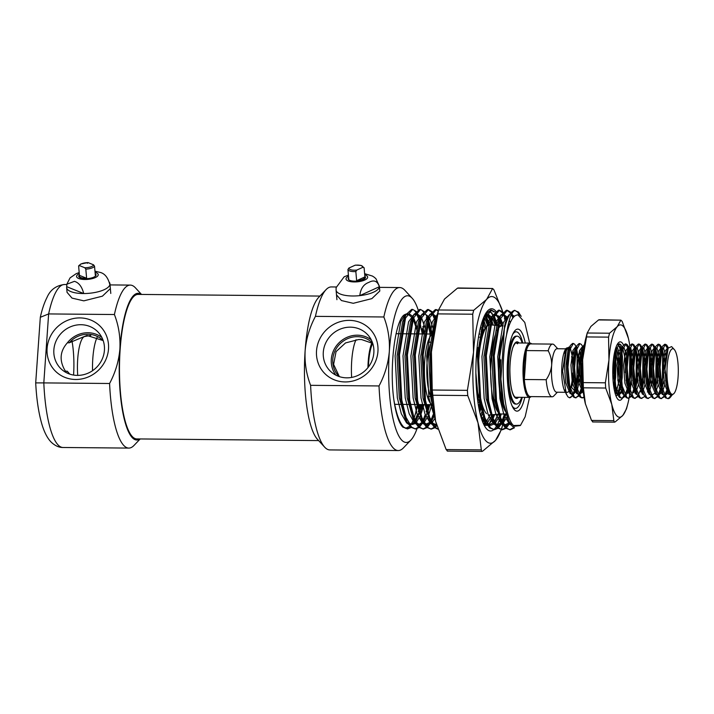 <?xml version="1.0" encoding="UTF-8"?>
<svg xmlns="http://www.w3.org/2000/svg" width="714" height="714" viewBox="0 0 714 714"><rect width="100%" height="100%" fill="white"/><g stroke="black" fill="none" stroke-linecap="round" stroke-linejoin="round"><path stroke-width="1.07" d="M345.076 381.936A31.711 29.836 135 0 1 316.516 350.877A31.711 29.836 135 0 1 349.378 320.372A31.711 29.836 135 0 1 377.938 351.44A31.711 29.836 135 0 1 345.076 381.936M350.342 327.164A26.097 24.553 -45 0 0 325.227 344.077A26.097 24.553 -45 0 0 331.671 372.378A26.097 24.553 -45 0 0 346.799 377.84A26.097 24.553 -45 0 0 370.968 362.971A26.097 24.553 -45 0 0 368.478 335.634A26.097 24.553 -45 0 0 350.342 327.164M339.355 376.617L333.599 364.39L336.062 351.609L345.54 342.925L358.606 339.525L361.57 339.552L372.735 343.416M339.212 376.573A23.633 22.241 135 0 1 338.954 376.323A23.633 22.241 135 0 1 334.946 351.056A23.633 22.241 135 0 1 357.286 336.678A23.633 22.241 135 0 1 372.405 342.925A23.633 22.241 135 0 1 372.654 343.184M524.781 397.359A41.019 10.201 -89.5 0 1 514.607 409.952A41.019 10.201 -89.5 0 1 514.41 409.747A41.019 10.201 -89.5 0 1 507.19 370.031A41.019 10.201 -89.5 0 1 515.133 330.457A41.019 10.201 -89.5 0 1 520.176 330.305A41.019 10.201 -89.5 0 1 525.272 343.032M513.196 408.078A38.306 9.523 90.5 0 0 514.41 408.408L515.463 408.417A38.306 9.523 90.5 0 0 522.273 397.341M371.28 339.891A25.168 23.687 -45 0 0 357.384 335.187A25.168 23.687 -45 0 0 334.295 349.11A25.168 23.687 -45 0 0 335.928 375.189M431.104 399.438A30.97 7.702 90.5 0 0 432.148 400.17M379.794 291.017L371.851 298.63L353.26 303.307L341.444 300.558L336.49 294.811M529.627 343.068L524.772 322.407L517.891 314.776L515.794 315.401C512.116 317.266 509.028 323.781 506.529 334.946C499.8 365.488 503.906 417.565 513.518 425.508L520.524 425.303L525.147 416.806L529.547 397.403M520.265 425.571L512.482 426.472L508.823 421.198L503.611 403.651L500.916 379.107L504.37 328.815L507.181 318.944L508.671 315.552L514.285 310.331L518.489 312.08L521.14 316.382M411.862 297.916A73.346 18.234 90.5 0 0 389.326 351.538C389.942 339.561 388.113 328.038 383.846 316.98A81.494 20.26 -89.5 0 1 399.724 287.555A81.494 20.26 -89.5 0 1 404.517 289.929A81.494 20.26 -89.5 0 1 404.9 290.33L412.201 298.273A73.346 18.234 90.5 0 0 411.862 297.916M410.916 440.047L403.464 447.856A81.494 20.26 -89.5 0 1 398.242 450.543A81.494 20.26 -89.5 0 1 393.45 448.169A81.494 20.26 -89.5 0 1 379.018 385.953C384.792 375.1 388.229 363.631 389.326 351.538A73.346 18.234 90.5 0 0 401.902 440.324A73.346 18.234 90.5 0 0 410.916 440.047A73.346 18.234 90.5 0 0 416.994 428.73M420.823 414.468A73.346 18.234 90.5 0 0 422.536 404.579M420.403 318.033A73.346 18.234 90.5 0 0 419.823 315.668M418.109 309.796A73.346 18.234 90.5 0 0 412.201 298.273M417.503 333.367A81.494 20.26 -89.5 0 1 417.565 333.902M416.726 406.043A81.494 20.26 -89.5 0 1 415.486 414.084M398.242 450.543L329.832 449.918A81.494 20.26 -89.5 0 1 325.04 447.544A81.494 20.26 -89.5 0 1 324.656 447.142L317.355 439.199A73.346 18.234 -89.5 0 1 305.128 350.77A73.346 18.234 -89.5 0 1 318.649 297.426L326.093 289.616A81.494 20.26 -89.5 0 1 331.314 286.93L336.196 286.974M324.656 447.142A81.494 20.26 -89.5 0 1 310.608 385.328C306.351 374.288 304.521 362.774 305.128 350.77C306.208 338.739 309.644 327.271 315.436 316.356A81.494 20.26 -89.5 0 1 326.093 289.616M514.848 310.385L517.498 312.072L519.596 315.222M504.37 328.815C507.333 317.123 510.849 310.974 514.928 310.358C513.473 310.688 510.983 314.517 510.019 317.9C508.404 323.058 507.583 326.414 506.529 334.946M514.535 427.731L510.233 429.828L506.422 428.079L500.764 418.181L496.516 400.947L494.204 355.724L500.273 318.881L507.377 310.269L510.813 312.268M510.233 429.828L505.441 428.07L501.594 422.474L495.525 400.938L493.222 355.715L499.291 318.872L500.782 315.481L506.387 310.26L507.377 310.269M506.886 310.304L510.323 312.875M505.815 428.4L502.344 429.757L498.533 428.007L492.874 418.109L488.617 400.875L486.314 355.652L492.383 318.81L499.479 310.197L502.924 312.188M502.344 429.757L497.542 427.998L493.695 422.402L487.635 400.866L485.324 355.643L491.393 318.801L492.892 315.409L498.497 310.188L499.479 310.197M498.988 310.233L502.424 312.803M497.917 428.329L494.445 429.685L490.634 427.936L484.976 418.038L480.727 400.804L478.416 355.572L484.494 318.739L491.589 310.126L495.034 312.116M494.445 429.685L489.652 427.927L485.806 422.331L479.737 400.795L477.434 355.563L483.503 318.73L484.993 315.338L490.598 310.117L491.589 310.126M491.098 310.162L493.82 311.857M430.783 366.585L431.06 355.144L434.041 329.484M431.8 396.582L430.069 355.135L436.745 316.811M437.736 428.927L435.379 427.436L429.721 417.529L425.473 400.304L423.161 355.072L429.239 318.23L436.334 309.617L438.423 310.349M437.816 429.15L434.398 427.427L430.551 421.831L424.482 400.295L422.179 355.063L428.248 318.221L429.739 314.829L435.344 309.608L436.334 309.617M435.843 309.653L438.244 311.018M434.772 427.757L431.301 429.105L427.49 427.365L421.831 417.458L417.574 400.233L415.271 355.001L421.34 318.158L428.445 309.546L431.881 311.545M431.301 429.105L426.499 427.356L422.661 421.76L416.592 400.224L414.281 354.992L420.359 318.149L421.849 314.758L427.454 309.537L428.445 309.546M427.945 309.581L431.381 312.152M426.874 427.686L423.402 429.034L419.6 427.293L413.942 417.387L409.684 400.161L407.382 354.929L413.451 318.087L420.546 309.474L423.991 311.474M423.402 429.034L418.609 427.284L414.763 421.688L408.694 400.152L406.391 354.92L412.46 318.078L413.95 314.687L419.564 309.465L420.546 309.474M418.984 427.615L415.512 428.962L411.701 427.222L406.043 417.315L401.795 400.09L399.483 354.858L405.552 318.016L412.656 309.403L416.092 311.402M415.512 428.962L410.72 427.213L406.873 421.617L400.804 400.081L398.501 354.849L404.57 318.007L406.061 314.615L411.666 309.394L412.656 309.403M513.839 427.427L509.742 429.792M511.849 313.678L513.589 317.096M509.85 423.107L506.306 427.972M511.394 314.562L512.929 317.9M509.332 422.188L505.824 427.481M505.325 427.963L501.844 429.721M503.415 312.812L506.797 319.997M508.154 324.772L508.457 326.039M505.574 414.031L502.415 422.152M501.915 423.116L498.417 427.9M502.915 313.517L505.262 318.417M506.056 320.738L506.288 321.505M504.593 414.022L501.933 421.09M501.433 422.144L497.926 427.409M497.426 427.891L493.954 429.649M495.516 312.741L499.077 319.444M488.831 314.606L489.215 315.365M487.805 314.517L489.795 319.158M436.772 425.678L435.272 427.329M432.175 423.072L436.495 424.687L434.781 426.829M434.282 427.32L430.81 429.078M432.372 312.161L435.754 319.345M433.666 416.012L431.372 421.501M430.872 422.474L427.374 427.258M431.872 312.866L435.245 320.863M433.13 414.682L430.89 420.439M430.39 421.492L426.883 426.758M426.392 427.249L422.911 429.007M426.071 314.785L427.864 319.274M428.338 320.791L431.131 334.027M428.9 404.642L427.525 410.282M427.017 412.076L426.677 413.192M425.767 415.941L423.482 421.43M422.983 422.402L419.484 427.186M422.777 311.206L423.491 312.08M426.329 317.694L427.356 320.782M427.829 322.469L430.14 334.018M427.918 404.624L427.052 408.328M426.535 410.273L426.151 411.63M425.232 414.611L423 420.368M422.492 421.421L418.993 426.686M418.493 427.177L415.021 428.935M416.583 312.018L420.144 318.721M419.145 316.927L419.966 319.203M422.331 328.601L423.241 333.956M421.01 404.561L419.627 410.211M419.118 412.005L415.593 421.358M415.084 422.331L414.066 424.071M411.086 427.543L407.623 428.891L403.812 427.151C399.572 422.965 396.27 413.915 393.896 400.018C389.068 366.425 395.404 317.4 405.284 314.392L406.444 313.892M414.879 311.134L415.602 312.009M416.083 312.723L419.457 320.711M419.939 322.398L422.251 333.947M420.019 404.552L419.154 408.256M418.645 410.202L418.261 411.559M417.342 414.539L415.102 420.296M414.602 421.349L412.808 424.464M410.604 427.106L407.123 428.864M407.623 428.891L402.821 427.142A59.762 14.86 -89.5 0 1 393.896 400.018M383.846 316.98L315.436 316.356M426.249 404.615L432.675 404.668A35.316 8.782 -89.5 0 1 430.792 403.642A35.316 8.782 -89.5 0 1 424.437 367.799A35.316 8.782 -89.5 0 1 432.148 334.464M310.608 385.328L379.018 385.953M431.943 398.082A29.881 7.426 -89.5 0 1 426.829 372.387A29.881 7.426 -89.5 0 1 431.024 342.907M522.773 343.006A38.306 9.523 90.5 0 0 518.409 332.929A38.306 9.523 90.5 0 0 516.16 331.814L515.106 331.805A38.306 9.523 90.5 0 0 513.893 332.099M407.507 313.776L412.531 317.9M413.129 318.962L417.047 330.421M417.592 332.876L417.797 333.902M417.119 407.614L414.182 418.047M413.656 419.413L411.139 424.402L414.825 421.813M409.765 426.213L405.552 428.382M515.794 315.401L517.784 314.776M511.251 425.151L509.189 423.821L503.914 414.647L499.934 398.689L497.729 356.804L503.281 322.683L509.082 314.785M511.162 315.044L513.482 317.212M509.582 422.634L504.155 425.303M502.915 424.884L501.299 423.75L496.025 414.575L492.044 398.617L489.831 356.732L495.382 322.603L501.192 314.713M502.219 314.651L504.869 316.24L506.967 319.515M508.493 323.281L509.171 325.468M506.146 414.236L502.272 421.831M501.656 422.608L496.266 425.232M495.016 424.812L493.401 423.679L488.126 414.504L484.154 398.546L481.941 356.652L487.492 322.532L493.294 314.642M494.329 314.579L496.971 316.168L499.059 319.408M499.639 320.666L501.424 325.914M498.22 414.236L494.374 421.76M493.767 422.536L488.367 425.16M487.126 424.741L485.511 423.607L480.424 414.95M487.109 314.669L489.081 316.097L491.018 319.042M491.741 320.595L493.32 325.102M490.045 414.905L486.484 421.688M485.868 422.456L483.726 424.375M483.851 320.524L485.957 326.941M482.584 413.701L481.084 417.315M479.335 332.706L479.612 334.268M435.112 419.038L428.9 398.046L426.686 356.152L432.238 322.032L437.37 314.383M436.299 423.982L433.112 424.651M431.872 424.241L430.256 423.107L424.982 413.933L421.001 397.975L418.797 356.081L424.339 321.96L430.149 314.071M431.176 313.999L433.826 315.597L435.933 318.863M433.889 416.53L431.229 421.189M430.613 421.956L425.223 424.58M423.982 424.17L422.358 423.036L417.083 413.861L413.111 397.903L410.898 356.009L416.449 321.889L422.26 313.999M426.901 316.784L428.034 318.792M428.596 320.024L432.247 333.84M429.899 404.651L427.882 411.648M427.329 413.201L423.331 421.117M422.724 421.885L419.011 424.464M416.083 424.098L414.468 422.965L409.193 413.79L405.213 397.832L403.008 355.938L408.56 321.818L414.361 313.928M415.387 313.857L418.038 315.454L420.127 318.685M422.858 326.575L424.357 333.768M422.01 404.57L419.984 411.576M419.439 413.129L415.441 421.046M408.194 424.027L406.578 422.884L401.295 413.718L397.323 397.76L395.11 355.867L400.661 321.746L405.284 314.392M508.189 419.832L501.915 398.715L499.702 356.822L505.253 322.701L507.663 317.748M511.295 314.758L514.571 316.159M510.34 423.893L506.824 425.383L503.218 423.723M500.621 420.332L494.017 398.635L491.812 356.75L497.355 322.621L499.764 317.676M501.817 315.383L503.879 314.651L507.779 317.471M509.278 320.247L510.26 322.701M507.029 416.905L502.995 423.313M502.344 423.911L498.925 425.312L495.329 423.652M492.731 420.251L486.127 398.564L483.913 356.67L489.465 322.549L491.875 317.605M493.927 315.311L495.989 314.579L499.88 317.4M500.478 318.364L502.817 323.969M500.264 414.075L499.791 415.298M499.238 416.619L495.105 423.241M494.445 423.839L491.036 425.241L487.43 423.581M484.833 420.18L478.228 398.492L475.872 373.011M483.03 319.158L483.976 317.534M486.038 315.24L488.099 314.508L491.937 317.257M492.58 318.292L495.346 325.307M492.089 414.736L491.901 415.218M491.339 416.539L487.207 423.17M486.555 423.768L484.074 425.071M484.69 318.221L487.537 325.513M483.449 416.467L481.834 419.68M480.344 328.119L480.576 329.127M481.084 331.537L481.798 335.58M479.87 402.384L478.71 407.141M433.318 409.265L430.872 398.064L428.659 356.17L434.21 322.05L436.62 317.105M429.578 419.68L422.974 397.993L420.769 356.099L426.32 321.978L428.721 317.034M430.783 314.74L432.845 313.999L436.736 316.829M434.853 418.565L431.952 422.661M431.301 423.268L427.882 424.669L424.286 423M421.688 419.609L415.084 397.921L412.87 356.027L418.422 321.907L420.832 316.954M422.884 314.669L424.946 313.928L428.846 316.757M429.435 317.721L433.211 328.699M431.881 404.668L428.748 414.647M428.195 415.967L424.062 422.59M423.411 423.197L419.993 424.598L416.387 422.929M414.763 421.688L412.817 417.717L407.185 397.85L404.981 355.956L410.532 321.836L412.942 316.882M414.995 314.597L417.056 313.857L420.948 316.686M421.546 317.65L425.321 328.627M425.83 331.037L426.365 333.982M423.982 404.588L420.858 414.575M420.305 415.896L416.173 422.518M415.512 423.125L412.103 424.527L408.497 422.858M406.873 421.617L404.927 417.645L399.296 397.778L397.082 355.884L402.634 321.764L405.043 316.811M407.096 314.526L409.158 313.785L413.058 316.614M413.647 317.578L417.422 328.556M417.931 330.966L418.466 333.911M75.639 379.482A31.711 29.836 135 0 1 47.088 348.423A31.711 29.836 135 0 1 79.95 317.917A31.711 29.836 135 0 1 108.51 348.985A31.711 29.836 135 0 1 75.639 379.482M80.905 324.709A26.097 24.553 -45 0 0 55.799 341.622A26.097 24.553 -45 0 0 62.243 369.923A26.097 24.553 -45 0 0 77.362 375.385A26.097 24.553 -45 0 0 101.54 360.516A26.097 24.553 -45 0 0 99.041 333.179A26.097 24.553 -45 0 0 80.905 324.709M67.277 371.209A23.633 22.241 135 0 0 69.526 373.868A23.633 22.241 135 0 0 69.776 374.118L67.277 371.209L65.411 371.191C59.119 360.838 59.78 351.368 67.402 342.782L69.258 342.8L86.894 335.446L103.03 340.533M65.411 371.191A25.168 23.687 -45 0 0 66.491 372.735M101.843 337.436A25.168 23.687 -45 0 0 87.956 332.733A25.168 23.687 -45 0 0 67.402 342.782M40.314 317.293C42.046 309.421 44.277 302.816 46.99 297.47C50.301 289.813 56.138 285.484 64.519 284.502A81.494 20.26 90.5 0 0 48.632 313.928L40.314 317.293L35.7 382.9C36.476 398.019 38.324 411.014 41.242 421.894C43.759 431.265 47.115 438.048 51.292 442.243C55.094 445.795 59.003 447.544 63.028 447.491L128.815 448.089A81.494 20.26 90.5 0 0 134.036 445.402L140.185 438.958M67.062 292.356L72.016 298.104L83.833 300.853L102.405 296.176L110.358 288.563M141.229 294.436A73.346 18.234 90.5 0 0 119.898 349.084A73.346 18.234 90.5 0 0 132.465 437.869A73.346 18.234 90.5 0 0 139.917 438.949M141.506 294.436L135.473 287.876A81.494 20.26 90.5 0 0 135.089 287.474A81.494 20.26 90.5 0 0 130.296 285.1A81.494 20.26 90.5 0 0 114.41 314.526C118.667 325.513 120.487 337.035 119.898 349.084C118.819 361.123 115.382 372.592 109.59 383.498A81.494 20.26 90.5 0 0 124.022 445.714A81.494 20.26 90.5 0 0 128.815 448.089M109.59 383.498L43.813 382.9A81.494 20.26 90.5 0 0 58.245 445.117A81.494 20.26 90.5 0 0 63.028 447.491M73.569 375.055A40.752 10.13 90.5 0 0 71.918 340.632M36.057 382.9L43.813 382.9L48.632 313.928L114.41 314.526M69.258 342.8A23.633 22.241 135 0 1 102.968 340.471A23.633 22.241 135 0 1 103.227 340.73M557.759 348.762L554.296 344.996A26.347 6.551 90.5 0 0 554.171 344.862A26.347 6.551 90.5 0 0 552.627 344.094L530.788 343.898A26.347 6.551 90.5 0 0 526.352 350.574A26.347 6.551 90.5 0 0 524.335 379.5A26.347 6.551 90.5 0 0 528.753 395.824A26.347 6.551 90.5 0 0 530.306 396.591L552.145 396.797A26.347 6.551 90.5 0 0 553.832 395.931L557.366 392.227M531.154 396.6A27.168 6.756 -89.5 0 1 529.511 397.403A27.168 6.756 -89.5 0 1 527.914 396.609A27.168 6.756 -89.5 0 1 523.076 366.925A27.168 6.756 -89.5 0 1 530.002 343.077A27.168 6.756 -89.5 0 1 531.6 343.862A27.168 6.756 -89.5 0 1 531.635 343.907M565.702 348.834L557.054 348.753A21.732 5.4 90.5 0 0 551.654 365.273A21.732 5.4 90.5 0 0 555.385 391.584A21.732 5.4 90.5 0 0 556.661 392.218L565.309 392.298M568.933 349.565A21.732 5.4 90.5 0 0 568.853 349.485A21.732 5.4 90.5 0 0 567.576 348.851A21.732 5.4 90.5 0 0 564.274 353.225M564.774 389.969A21.732 5.4 90.5 0 0 565.907 391.683A21.732 5.4 90.5 0 0 567.184 392.316A21.732 5.4 90.5 0 0 569.781 389.701M552.627 344.094A26.347 6.551 90.5 0 0 548.191 350.77L526.352 350.574L524.335 379.5L546.174 379.705A26.347 6.551 90.5 0 0 550.592 396.029A26.347 6.551 90.5 0 0 552.145 396.797M572.485 395.895L569.433 397.76L567.871 396.779L564.676 390.995A22.821 5.676 -89.5 0 1 561.704 370.53A22.821 5.676 -89.5 0 1 565.042 350.119L565.899 348.459L569.594 347.156M565.488 349.342A22.821 5.676 -89.5 0 1 568.933 348.432M566.407 394.547L562.614 371.119L565.899 348.459M674.177 349.387A22.821 5.676 90.5 0 0 667.171 366.068A22.821 5.676 90.5 0 0 671.08 393.691A22.821 5.676 90.5 0 0 673.882 393.61A22.821 5.676 90.5 0 0 678.3 371.592A22.821 5.676 90.5 0 0 674.284 349.503A22.821 5.676 90.5 0 0 674.177 349.387M674.284 349.503L671.615 346.602L668.152 348.12L664.975 369.165L668.554 391.843L670.366 394.351L671.767 395.021L673.882 393.61M672.204 394.958L669.91 397.769A27.168 6.756 -89.5 0 1 668.17 398.662L665.591 397.868L663.502 394.904L660.709 385.533L659.29 364.97L661.673 348.218L662.458 346.326L664.636 344.3L665.457 344.309L666.805 345.094L668.25 347.932M665.046 344.371L667.751 348.976M668.17 398.662A27.168 6.756 -89.5 0 1 667.644 398.573L666.412 397.876L661.762 386.72L660.057 367.362L661.619 351.342L665.457 344.309M579.063 395.949L575.341 397.823L573.494 397.029L571.414 394.066L568.621 384.694L567.193 364.131L569.585 347.379L570.37 345.487L572.548 343.461L573.369 343.47L574.716 344.255L576.287 347.093M576.162 397.832L574.315 397.038L569.692 385.997L567.96 367.183L569.656 349.976L573.369 343.47M584.097 397.493L581.919 397.876L580.071 397.082L577.992 394.119L575.198 384.748L573.77 364.185L576.162 347.441L576.948 345.549L579.125 343.523L581.294 344.318L582.097 345.594M582.74 397.885L580.893 397.091L576.323 386.319L574.547 367.906L576.073 350.717L579.946 343.532M583.133 390.478L581.776 384.81L580.348 364.247L582.74 347.495L584.552 344.13M582.651 385.141L581.258 362.221L584.257 345.808M625.107 396.368L622.206 398.251L619.538 397.448L617.458 394.485L614.665 385.114L613.237 364.551L613.79 356.777M616.932 345.049L619.413 343.889L620.761 344.675L622.269 347.388M619.002 343.952L619.939 344.675M622.206 398.251L620.368 397.457L615.727 386.363L614.013 367.389L615.771 350.119L619.413 343.889M631.685 396.431L627.963 398.296L626.116 397.502L624.036 394.539L621.242 385.167L619.814 364.604L622.206 347.861L622.992 345.969L625.169 343.943L625.991 343.952L627.338 344.737L628.775 347.575M625.58 344.014L628.275 348.566M628.784 398.305L626.946 397.511L622.269 386.247L620.591 367.246L622.358 350.11L625.991 343.952M638.262 396.493L634.541 398.358L632.693 397.564L630.614 394.601L627.82 385.23L626.392 364.667L628.784 347.914L629.569 346.031L631.747 344.005L632.568 344.005L633.916 344.8L635.415 347.816M632.158 344.077L633.095 344.791L634.996 349.128M635.362 398.367L633.523 397.573L628.9 386.542L627.169 367.96L628.748 350.993L632.568 344.005M644.84 396.547L641.118 398.421L639.271 397.627L637.191 394.663L634.398 385.292L632.97 364.729L635.362 347.977L636.147 346.094L638.325 344.059L639.146 344.068L640.494 344.862L641.993 347.879M638.735 344.139L639.673 344.853L641.574 349.191M641.94 398.43L640.101 397.636L635.594 387.166L633.746 367.987L635.344 350.967L639.146 344.068M651.418 396.609L647.696 398.483L645.849 397.689L643.769 394.717L640.976 385.346L639.548 364.783L641.94 348.039L642.725 346.147L644.903 344.121L645.724 344.13L647.071 344.916L648.571 347.932M645.313 344.193L646.25 344.907L648.151 349.253M648.517 398.483L646.679 397.689L642.109 386.943L640.324 368.317L641.94 350.949L645.724 344.13M658.005 396.672L654.274 398.537L652.435 397.743L650.347 394.78L647.553 385.408L646.125 364.845L648.517 348.102L649.303 346.21L651.48 344.184L652.301 344.184L653.649 344.978L655.149 347.995M651.891 344.255L652.828 344.969L654.729 349.316M655.095 398.546L653.256 397.752L648.714 387.131L646.902 369.138L648.508 351.047L652.301 344.184M664.582 396.725L660.852 398.599L659.013 397.805L656.925 394.842L654.131 385.471L652.712 364.908L655.095 348.155L655.88 346.272L658.058 344.237L658.879 344.246L660.227 345.041L661.726 348.057M658.469 344.318L659.406 345.032L661.307 349.369M661.673 398.608L659.834 397.814L655.256 387.024L653.48 368.335L655.033 351.359L658.879 344.246M575.359 347.165L575.787 348.593M576.189 350.235L577.126 356.572L576.903 377.117L575.886 384.007M575.448 386.06L574.315 390.219A27.168 6.756 90.5 0 1 572.646 394.851M576.609 348.602L578.045 357.652M577.876 375.662L576.269 386.069M574.859 391.067L572.905 395.288M569.433 397.76A27.168 6.756 90.5 0 0 569.567 397.769A27.168 6.756 90.5 0 0 572.262 395.565M583.534 393.798L578.875 382.874L577.528 365.095L579.482 350.61L581.972 347.227L582.365 348.655M582.767 350.297L583.258 352.993M582.553 383.596L582.463 384.07M582.026 386.113L579.072 394.637M578.661 395.342L575.752 397.787M582.758 386.506L579.482 395.351M583.998 396.93L582.329 397.85M628.811 350.717L629.757 357.054L629.534 377.599L628.507 384.489M628.07 386.533L625.125 395.065M624.705 395.761L621.796 398.207M629.239 349.075L630.98 367.067L628.891 386.542M628.463 388.291L627.035 392.727M626.187 394.619L625.526 395.77M635.389 350.779L636.335 357.116L636.112 377.661L635.085 384.543M634.648 386.595L631.703 395.119M631.283 395.824L628.374 398.269M635.817 349.137L637.557 366.8L635.478 386.595M635.041 388.354L633.613 392.798M641.966 350.842L642.912 357.17L642.689 377.724L641.663 384.605M641.226 386.658L640.869 388.13M640.155 390.638L638.28 395.181M637.861 395.877L634.951 398.323M642.395 349.2L644.135 367.121L642.056 386.667M648.544 350.895L649.49 357.232L649.267 377.777L648.241 384.667M647.803 386.711L647.446 388.193M648.972 349.262L650.713 366.532L648.633 386.729M648.205 388.478L647.91 389.541M655.122 350.958L656.068 357.295L655.845 377.84L654.818 384.73M655.55 349.324L657.291 366.443L655.211 386.783M661.699 351.02L662.646 357.348L662.422 377.902L661.396 384.792M660.602 388.309L658.29 394.824M657.594 396.056L654.684 398.51M662.128 349.378L663.859 367.799L661.789 386.845M661.066 389.666L659.923 393.039M666.465 390.879L664.868 394.887M664.172 396.118L661.262 398.564M666.947 391.906L665.751 394.78M671.428 394.985L668.429 398.448M671.597 395.012A27.168 6.756 -89.5 0 1 670.25 397.377M670.714 396.93L667.644 398.573M570.397 348.432L572.949 359.124M573.217 378.179L571.646 387.55L574.315 390.219M546.174 379.705C549.227 375.278 551.056 370.468 551.654 365.273C551.779 360.061 550.619 355.224 548.191 350.77M570.281 388.514A21.732 5.4 90.5 0 0 572.735 372.869M572.619 364.426A21.732 5.4 90.5 0 0 571.611 356.482M668.509 391.754L666.028 383.668L664.689 365.889L666.635 351.404L667.733 349.021M667.893 393.441L665.412 394.967L664.163 394.565M663.502 394.904L659.45 383.614L658.112 365.827L660.057 351.342L661.601 348.405M662.592 347.959L663.681 348.637L665.957 355.858M665.644 380.178L665.546 380.794M664.68 385.087L662.788 390.853M662.146 392.129L658.835 394.904L657.585 394.503M656.925 394.842L652.873 383.552L651.534 365.764L653.48 351.288L655.024 348.352M656.014 347.897L657.103 348.584L659.709 358.41M660.093 365.595L660.057 368.799M659.549 376.421L658.968 380.732M658.103 385.033L656.211 390.799M654.738 393.316L652.257 394.842L651.007 394.44M649.544 392.896L646.295 383.489L644.956 365.711L646.902 351.226L648.446 348.289M649.437 347.843L650.525 348.521L653.131 358.357M653.515 365.523L653.48 368.763M652.391 380.669L649.633 390.736M642.966 392.843L639.717 383.427L638.378 365.648L640.324 351.163L641.868 348.227M642.859 347.78L643.948 348.459L646.554 358.294M646.938 365.506L646.902 368.656M644.947 384.908L643.055 390.674M636.388 392.78L633.139 383.373L631.801 365.586L633.746 351.109L635.29 348.173M636.272 347.718L637.37 348.396L639.976 358.232M640.36 365.425L640.324 368.62M639.815 376.242L639.235 380.553M638.37 384.846L636.477 390.612M635.978 391.629L635.005 393.137M629.81 392.718L626.562 383.311L625.223 365.532L627.169 351.047L628.713 348.111M629.694 347.656L630.792 348.343L633.398 358.178M633.782 365.354L633.746 368.567M633.238 376.18L632.658 380.491M629.4 391.575L625.937 394.601M623.224 392.664L619.984 383.248L618.645 365.47L620.591 350.985L622.135 348.048M623.117 347.602L624.214 348.28L626.303 354.412M627.204 365.291L627.169 368.513M626.66 376.117L626.08 380.428M622.822 391.513L619.359 394.547L618.119 394.146M616.646 392.602L613.165 381.865M616.539 347.539L617.637 348.218L619.725 354.349M620.618 365.229L620.591 368.451M620.082 376.064L616.744 390.433M616.244 391.45L615.075 393.2M614.04 365.166L614.013 368.397M613.505 376.001L613.005 379.812M583.249 391.45L580.518 382.891L579.17 365.113L581.125 350.628L582.669 347.691M583.231 391.37L579.893 394.19L578.652 393.78M577.18 392.245L573.94 382.829L572.592 365.05L574.547 350.565L576.091 347.629M579.473 350.636L580.777 357.696M581.151 364.872L581.125 368.112M580.616 375.698L577.278 390.076M576.778 391.093L573.315 394.128L572.075 393.726M570.602 392.182L567.362 382.775L566.015 364.988L567.969 350.503L569.513 347.575M572.896 350.574L574.199 357.634M574.574 364.792L574.547 368.005M574.038 375.644L571.646 387.55M671.115 394.869L668.715 394.324L664.386 383.659L663.047 365.871L664.993 351.386L667.483 348.004L668.108 348.209M667.081 392.164L664.591 394.788M663.52 394.931L662.137 394.262L657.808 383.596L656.469 365.818L658.415 351.333L660.905 347.941L661.664 348.245M662.262 348.932L664.725 359.276L665.029 365.987M664.975 369.361L664.788 373.029M663.904 380.776L662.11 388.327M661.342 390.388L658.013 394.726M656.942 394.869L655.559 394.199L651.23 383.534L649.883 365.755L651.837 351.27L654.327 347.879L655.086 348.191M655.684 348.869L658.147 359.222L657.844 376.983L655.532 388.264M648.723 391.468L650.347 394.78L648.981 394.146L644.653 383.472L643.305 365.693L645.26 351.208L647.75 347.825L648.508 348.129M649.106 348.807L651.57 359.16L651.266 376.921L648.955 388.202M648.473 389.549L648.187 390.263M643.787 394.753L642.404 394.083L638.075 383.418L636.727 365.63L638.682 351.154L641.172 347.763L641.931 348.066M642.529 348.753L644.992 359.097L644.688 376.867L642.377 388.139M641.895 389.487L641.609 390.21M641.02 391.459L640.77 391.924L641.02 391.459M637.209 394.69L635.826 394.021L631.497 383.356L630.15 365.577L632.104 351.092L634.594 347.7L635.353 348.004M635.951 348.691L638.584 361.409M638.477 372.788L635.799 388.086M635.317 389.433L634.193 391.861M630.632 394.637L629.248 393.967L624.92 383.293L623.572 365.514L625.526 351.029L628.017 347.647L628.641 347.852M629.373 348.628L632.006 361.346M631.015 380.473L629.221 388.023M628.739 389.371L627.865 391.343M624.054 394.574L622.67 393.905L618.342 383.239L616.994 365.452L618.949 350.967L621.439 347.584L622.064 347.789M622.795 348.566L625.259 358.919L625.321 372.672M622.162 389.308L621.287 391.281L618.27 394.458M617.476 394.512L614.852 392.352M616.218 348.512L618.672 358.856L617.86 380.357M615.584 389.255L614.62 391.397M583.615 347.236L581.972 347.227L582.722 347.531M582.695 388.952L581.821 390.924L578.804 394.101M578.01 394.155L576.626 393.485L572.289 382.82L570.95 365.032L572.905 350.547L575.386 347.165L576.144 347.468M576.751 348.146L577.153 348.86M578.617 353.974L579.206 358.499L578.902 376.269L576.6 387.541M576.118 388.889L575.243 390.861L572.226 394.039M569.781 390.745L571.414 394.066L570.049 393.423L565.711 382.758L564.372 364.979L566.327 350.494L568.808 347.102L569.567 347.406M570.174 348.093L572.11 354.34M319.943 296.069L138.105 294.409A72.257 17.966 90.5 0 0 119.693 357.857A72.257 17.966 90.5 0 0 132.545 436.816A72.257 17.966 90.5 0 0 136.785 438.923L318.623 440.583M516.16 331.814A38.306 9.523 90.5 0 0 512.706 334.348M512.054 405.811A38.306 9.523 90.5 0 0 513.205 407.301A38.306 9.523 90.5 0 0 515.463 408.417M522.175 343.006A33.96 8.443 90.5 0 0 519.167 337.16A33.96 8.443 90.5 0 0 517.168 336.169L516.115 336.16A33.96 8.443 90.5 0 0 507.467 365.97A33.96 8.443 90.5 0 0 513.509 403.08A33.96 8.443 90.5 0 0 515.499 404.07L516.552 404.079A33.96 8.443 90.5 0 0 521.675 397.332M517.168 336.169A33.96 8.443 90.5 0 0 508.52 365.987A33.96 8.443 90.5 0 0 514.553 403.089A33.96 8.443 90.5 0 0 516.552 404.079M501.978 325.977L501.978 325.977A44.009 10.942 90.5 0 0 497.114 330.439M495.364 334.625A44.009 10.942 90.5 0 0 490.714 377.001A44.009 10.942 90.5 0 0 497.801 411.791M499.184 413.227A44.009 10.942 90.5 0 0 501.174 413.986L506.083 414.031L501.174 413.986M517.391 343.737A27.168 6.756 90.5 0 0 515.954 342.952M94.971 271.186L100.612 272.525C105.056 273.855 108.144 277.924 109.867 284.725A21.732 7.631 175 0 1 83.708 293.543C81.994 286.751 78.906 282.682 74.443 281.343L66.821 284.226L66.714 286.689A21.732 7.631 175 0 0 66.643 287.599A21.732 7.631 175 0 0 70.856 291.589A21.732 7.631 175 0 0 83.708 293.543L66.714 286.689M79.406 275.015A8.693 3.052 -5 0 0 78.745 276.327A8.693 3.052 -5 0 0 80.432 277.924A8.693 3.052 -5 0 0 90.241 278.255A8.693 3.052 -5 0 0 96.069 274.819A8.693 3.052 -5 0 0 95.185 273.632M109.447 282.432A21.732 7.631 175 0 1 109.947 283.815A21.732 7.631 175 0 1 109.867 284.725M84.805 267.75L85.814 269.133L86.617 278.255A8.149 2.865 175 0 1 79.272 276.05A8.149 2.865 175 0 1 79.432 275.354L78.638 266.233L79.468 265.599L84.805 267.75A7.06 2.481 -5 0 0 90.669 266.884A7.06 2.481 -5 0 0 93.525 264.805L94.534 266.197L95.337 275.318A8.149 2.865 -5 0 0 95.506 274.622A8.149 2.865 -5 0 0 95.221 273.98M87.358 263.296L88.197 262.654L93.525 264.805M78.638 266.233L79.468 265.599A7.06 2.481 -5 0 1 88.197 262.654M79.432 275.354L86.617 278.255M364.622 273.667L372.467 276.077L374.448 277.389L375.975 278.781L379.375 286.269A21.732 7.631 175 0 1 379.375 286.725C377.483 281.013 373.966 279.567 368.826 282.396C363.604 284.27 360.597 288.679 359.802 295.623A21.732 7.631 175 0 1 336.08 290.054L336.919 299.684M348.637 277.666A8.693 3.052 -5 0 0 348.182 278.781A8.693 3.052 -5 0 0 353.778 281.129A8.693 3.052 -5 0 0 363.167 279.638A8.693 3.052 -5 0 0 365.497 277.264A8.693 3.052 -5 0 0 364.854 276.247M379.375 286.725A21.732 7.631 175 0 1 373.547 292.178A21.732 7.631 175 0 1 359.802 295.623L379.375 286.725M336.08 290.054L336.107 287.662L344.112 276.853L345.094 276.372M362.962 267.259L364.113 267.795L364.908 276.916A8.149 2.865 175 0 1 364.934 277.077A8.149 2.865 175 0 1 356.634 280.673L355.84 271.552L356.813 270.062L362.962 267.259A7.06 2.481 -5 0 0 360.74 265.465A7.06 2.481 -5 0 0 355.045 265.251L355.447 265.135M355.447 265.144L361.097 265.429L364.113 267.795M348.7 278.335A8.149 2.865 -5 0 0 348.7 278.505A8.149 2.865 -5 0 0 348.727 278.665L347.932 269.544L348.905 268.045L355.045 265.251M356.634 280.673L364.908 276.916M351.636 377.42A32.603 8.104 -89.5 0 1 356.045 339.739M367.933 367.639A29.729 7.39 -89.5 0 1 371.949 342.836M368.451 366.978A27.712 6.89 -89.5 0 1 372.753 343.461M97.363 336.919A32.603 8.104 90.5 0 0 92.543 370.691M90.758 335.455L84.761 336.49A29.729 7.39 90.5 0 0 77.719 375.385M480.54 340.275A32.603 8.104 90.5 0 0 479.433 342.72M477.969 347.611A32.603 8.104 90.5 0 0 476.292 357.678M476.068 381.82A32.603 8.104 90.5 0 0 479.255 397.653M481.682 451.257L482.619 451.203L495.543 440.342A73.346 18.234 -89.5 0 1 486.1 441.091A73.346 18.234 -89.5 0 1 477.987 422.759L481.316 449.9L481.682 451.257L482.619 451.203M447.446 450.882L446.152 449.579L435.647 421.403L432.229 390.022L431.426 351.922L438.521 309.974L444.51 299.05L457.433 288.188L458.37 288.135M493.722 429.676A61.118 15.19 -89.5 0 1 486.93 429.221A61.118 15.19 -89.5 0 1 486.636 428.927A61.118 15.19 -89.5 0 1 475.881 369.745A61.118 15.19 -89.5 0 1 487.716 310.777A61.118 15.19 -89.5 0 1 495.221 310.545A61.118 15.19 -89.5 0 1 495.882 311.277M498.658 315.883A61.118 15.19 -89.5 0 1 499.595 318.105M500.077 319.417A61.118 15.19 -89.5 0 1 502.022 325.968M501.219 413.995A61.118 15.19 -89.5 0 1 500.353 417.003M499.889 418.458A61.118 15.19 -89.5 0 1 496.694 425.865M496.257 426.597A61.118 15.19 -89.5 0 1 493.776 429.623M494.57 316.873L497.408 324.843M494.713 414.522L493.187 418.252M492.481 419.653L488.224 424.937M487.501 425.33L484.271 425.446M478.612 336.651L478.683 337.178M483.253 322.407L484.94 328.324M481.986 411.55L480.567 415.477M482.325 325.789L483.53 330.93M481.102 407.89L479.763 412.281M486.341 314.669L490.357 320.407M491.143 322.478L491.937 324.968M488.697 414.941L488.492 415.468M485.395 421.474L483.449 423.777M485.734 315.838L489.331 322.915M484.583 419.573L482.807 422.295M486.564 312.17L487.501 311.661M488.769 311.393L492.276 313.285M502.799 312.054L493.909 289.804L492.606 288.501L486.609 299.434L473.694 310.295L472.722 314.205L473.525 352.305L467.402 390.344L467.732 395.556L477.987 422.759A73.346 18.234 -89.5 0 1 473.525 352.305A73.346 18.234 90.5 0 1 486.609 299.434A73.346 18.234 -89.5 0 1 502.772 312.018M501.103 429.739A73.346 18.234 -89.5 0 1 495.543 440.342L501.531 429.417L502.772 424.651M504.753 416.512A73.346 18.234 -89.5 0 1 503.459 422.01A73.346 18.234 -89.5 0 1 503.075 423.456M502.745 424.616A73.346 18.234 -89.5 0 1 501.157 429.587M504.405 317.998A73.346 18.234 -89.5 0 1 504.727 319.381M435.888 422.376A73.346 18.234 -89.5 0 1 435.647 421.394A73.346 18.234 -89.5 0 1 431.426 351.922A73.346 18.234 90.5 0 1 436.593 317.382L438.521 309.974L473.694 310.295M458.004 287.974L492.606 288.501L457.433 288.188M490.848 312.045L492.874 315.427L490.866 319.345M493.347 316.498L496.114 325.379M493.142 414.656L492.419 416.815M491.919 418.181L489.045 424.321M485.458 316.418L488.189 325.156M484.021 418.109L482.539 421.617M480.674 326.78L480.879 327.744M481.343 330.189L482.075 334.705M480.192 403.374L478.996 408.667M494.124 316.016L497.123 325.486M494.159 414.566L492.901 418.19M492.401 419.457L491.794 420.876M486.778 317.239L489.099 324.861M484.511 419.386L484.021 420.528M481.861 327.753L482.771 332.769M480.656 405.811L479.433 410.791M614.219 421.992L615.147 421.938L622.813 415.423A46.178 11.478 -89.5 0 1 616.869 415.896A46.178 11.478 -89.5 0 1 611.764 404.356L613.853 420.635L614.219 421.992L615.147 421.938M592.816 421.733L591.522 420.439L585.301 403.499A46.178 11.478 -89.5 0 1 582.642 359.749L587.203 333.01L590.88 326.459L598.546 319.943L599.474 319.89M622.429 398.242A29.203 7.256 -89.5 0 1 618.021 399.412A29.203 7.256 -89.5 0 1 617.887 399.269A29.203 7.256 -89.5 0 1 612.746 370.994A29.203 7.256 -89.5 0 1 618.395 342.818A29.203 7.256 -89.5 0 1 621.983 342.711A29.203 7.256 -89.5 0 1 623.536 345.067M625.33 350.467A29.203 7.256 -89.5 0 1 626.205 354.974M627.187 365.764A29.203 7.256 -89.5 0 1 627.249 372.155M626.928 378.991A29.203 7.256 -89.5 0 1 626.517 383.079M624.09 394.637A29.203 7.256 -89.5 0 1 622.635 397.903M620.305 346.379L621.35 349.173M621.983 351.779L621.823 383.784M621.376 385.881L618.154 394.226M617.637 394.842L615.941 395.815M616.289 348.289L618.137 354.064M618.904 360.597L617.905 380.669M615.646 389.469L614.674 391.629M615.655 350.574L617.253 360.597M614.95 386.577L614.138 389.085M617.396 344.175L617.887 344.086M628.4 338.391L622.18 321.443L620.877 320.149L617.191 326.7L609.524 333.215L608.56 337.133L608.953 359.99L605.365 382.811L605.695 388.032L611.764 404.356A46.178 11.478 -89.5 0 1 608.953 359.99A46.178 11.478 90.5 0 1 617.191 326.7A46.178 11.478 -89.5 0 1 628.249 337.767A46.178 11.478 -89.5 0 1 628.4 338.391A46.178 11.478 -89.5 0 1 629.802 345.612M585.301 403.49L585.301 403.499A46.178 11.478 -89.5 0 0 585.453 404.115L583.365 387.827L582.642 359.749A46.178 11.478 90.5 0 1 585.899 337.999L587.203 333.01L609.524 333.215M622.813 415.423L626.499 408.872L627.802 403.883A46.178 11.478 -89.5 0 1 622.813 415.423M631.122 381.187A46.178 11.478 -89.5 0 1 631.06 382.133A46.178 11.478 -89.5 0 1 630.141 391.352M629.918 393.012A46.178 11.478 -89.5 0 1 629.096 398.028M629.043 398.296A46.178 11.478 -89.5 0 1 627.802 403.883M630.114 347.772A46.178 11.478 -89.5 0 1 631.247 378.929M599.108 319.729L620.877 320.149L598.546 319.943M618.324 344.38L620.698 350.672M621.421 355.108L621.198 379.241M620.769 382.276L617.806 393.45M617.396 394.36L616.78 395.529M614.843 355.045L614.62 379.179M614.183 382.213L613.576 385.524M620.136 346.04L621.234 349.396M621.849 352.439L622.429 356.839L622.215 377.599L621.591 382.285M621.153 384.694L620.752 386.613M620.02 389.469L618.547 393.655M615.272 352.386L615.852 356.777L615.638 377.536L615.013 382.222M614.576 384.641L613.897 387.702M504.869 409.586A44.009 10.942 -89.5 0 1 502.602 338.757M507.627 327.476A44.009 10.942 -89.5 0 1 508.805 326.512M502.54 397.029A42.92 10.674 -89.5 0 1 500.8 359.785M519.042 342.979A28.257 7.024 90.5 0 0 518.783 342.693A28.257 7.024 90.5 0 0 510.099 363.346A28.257 7.024 90.5 0 0 514.946 397.546A28.257 7.024 90.5 0 0 518.543 397.305M517.65 343.737A27.168 6.756 90.5 0 0 516.061 342.943C515.615 342.149 512.67 346.843 512.322 349.458C510.813 354.965 509.992 361.811 509.876 369.977C510.082 384.177 511.67 393.102 514.66 396.77L515.562 397.279M486.805 326.601A44.009 10.942 90.5 0 0 478.657 351.556M489.501 324.825A45.089 11.21 90.5 0 0 478.478 365.381A45.089 11.21 90.5 0 0 486.529 413.647M508.912 326.218A44.009 10.942 90.5 0 0 507.734 326.887M503.174 335.018A44.009 10.942 90.5 0 0 498.613 376.421A44.009 10.942 90.5 0 0 505.298 411.246M488.233 414.789A45.089 11.21 90.5 0 0 489.429 414.95L490.795 414.843M79.29 273.658A10.871 3.82 -5 0 0 78.683 278.514A10.871 3.82 -5 0 0 93.829 278.165A10.871 3.82 -5 0 0 96.131 272.632A10.871 3.82 -5 0 0 95.069 272.284M94.534 266.197A8.149 2.865 175 0 1 91.401 268.161A8.149 2.865 175 0 1 85.814 269.133M348.512 276.22A10.871 3.82 -5 0 0 349.673 281.45A10.871 3.82 -5 0 0 364.747 280.04A10.871 3.82 -5 0 0 364.72 274.801M355.84 271.552A8.149 2.865 175 0 1 350.476 271.195A8.149 2.865 175 0 1 347.932 269.544M348.905 268.045A7.06 2.481 -5 0 0 356.813 270.062M432.229 390.022L467.402 390.344M472.722 314.205L437.548 313.892M446.152 449.579L481.316 449.9M467.732 395.556L432.559 395.235M583.035 382.606L605.365 382.811M608.56 337.133L586.23 336.928M591.522 420.439L613.853 420.635M605.695 388.032L583.365 387.827M480.013 402.384L477.925 402.366L480.013 402.384M399.724 287.555L379.473 287.367M425.267 404.606L418.359 404.543M416.369 404.526L410.461 404.472M408.47 404.454L402.571 404.401M400.581 404.383L394.681 404.329M432.22 334.036L425.312 333.974M424.321 333.965L417.413 333.902M416.432 333.893L409.524 333.831M408.533 333.822L401.625 333.759M400.643 333.75L396.065 333.706M481.316 337.195L480.147 337.186L481.316 337.195M479.156 337.178L478.523 337.169L479.156 337.178M505.021 326.003L504.146 325.995L505.021 326.003M521.166 316.409L520.792 315.65M513.625 317.052L512.902 315.579M506.949 319.479L505.003 315.508M504.236 418.6L502.219 422.536M496.346 418.529L494.329 422.465M435.915 318.828L433.96 314.856M433.202 417.958L431.185 421.885M428.016 318.756L426.99 316.659M425.303 417.886L423.286 421.813M417.413 417.806L415.396 421.742M511.777 314.722L511.322 314.713M506.824 425.383L504.852 425.365M503.879 314.651L501.906 314.633M498.925 425.312L496.953 425.294M495.989 314.579L494.017 314.562M491.036 425.241L489.063 425.223M488.099 314.508L486.118 314.49M435.781 424.741L433.809 424.723M432.845 313.999L430.863 313.981M427.882 424.669L425.91 424.651M424.946 313.928L422.974 313.91M417.056 313.857L415.084 313.839M508.823 421.198L507.538 418.574M508.671 315.552L506.654 319.488M501.594 422.474L499.648 418.502M500.782 315.481L498.765 319.417M493.695 422.402L491.75 418.431M485.806 422.331L483.86 418.359M484.993 315.338L482.976 319.274M436.834 316.463L435.611 318.837M430.551 421.831L428.605 417.86M429.739 314.829L427.722 318.765M422.661 421.76L420.707 417.788M421.849 314.758L419.832 318.694M413.95 314.687L411.933 318.623M406.061 314.615L404.044 318.551M64.519 284.502L66.768 284.52M110.036 284.913L130.296 285.1M565.845 348.834L567.576 348.851M427.829 342.14L431.104 342.176M515.178 342.943L530.002 343.077M427.338 396.475L430.899 396.502M515.303 397.27L529.511 397.403M565.488 392.298L567.184 392.316M662.458 346.326L660.771 349.61M655.88 346.272L654.194 349.557M649.303 346.21L647.616 349.494M643.769 394.717L642.145 391.406M642.725 346.147L641.038 349.432M637.191 394.663L635.567 391.343M636.147 346.094L634.46 349.378M630.614 394.601L628.989 391.29M629.569 346.031L627.883 349.316M624.036 394.539L622.412 391.227M622.992 345.969L621.305 349.253M617.458 394.485L615.834 391.165M583.249 391.495L582.945 390.87M583.525 345.612L581.839 348.896M577.992 394.119L576.359 390.808M576.948 345.549L575.261 348.834M570.37 345.487L568.683 348.771M667.349 349.673L668.152 348.12M668.206 348.013L667.483 348.004M662.547 347.959L660.905 347.941M655.97 347.897L654.327 347.879M652.257 394.842L650.606 394.833M649.392 347.834L647.75 347.825M642.814 347.78L641.172 347.763M636.236 347.718L634.594 347.7M628.739 347.647L628.017 347.647M622.162 347.593L621.439 347.584M619.359 394.547L617.717 394.53M579.893 394.19L578.251 394.173M577.037 347.183L575.386 347.165M573.315 394.128L571.673 394.11M570.459 347.12L568.808 347.102M670.339 395.012L671.767 395.021M668.313 347.807L667.608 346.379M667.331 391.7L665.653 394.976M662.663 349.637L662.28 348.86M661.798 347.87L661.03 346.317M656.086 349.574L655.702 348.798M655.22 347.807L654.452 346.254M649.508 349.512L649.124 348.744M648.642 347.754L647.875 346.201M647.598 391.522L647.357 391.995M642.93 349.458L642.546 348.682M642.064 347.691L641.297 346.138M636.352 349.396L635.969 348.619M635.487 347.629L634.719 346.076M634.443 391.397L634.202 391.879M629.775 349.333L629.391 348.557M628.847 347.441L628.141 346.013M623.197 349.28L622.813 348.503M621.287 391.281L619.6 394.556M582.865 347.147L582.097 345.603M581.821 390.924L580.134 394.199M575.243 390.861L573.556 394.137M478.701 350.806L482.432 333.652L486.055 326.825L489.509 324.799M502.094 325.977L498.202 325.593M497.239 325.495L490.491 324.825M501.299 413.986L499.443 414.138M498.479 414.218L491.759 414.763M488.26 414.87L489.429 414.95M110.786 293.445L109.947 283.815M67.062 292.401L66.643 287.599M79.192 272.569L76.139 273.694L70.061 277.889L66.821 284.226M95.622 275.916L95.506 274.622M87.849 262.582L80.923 263.957L78.71 265.778M79.379 277.344L79.272 276.05M344.112 276.853L348.414 275.086M379.794 291.035L379.375 286.269M348.816 279.799L348.7 278.505M365.05 278.371L364.934 277.077M482.048 451.418L447.259 451.096M503.459 422.01L503.084 423.464M614.584 422.152L592.62 421.956"/></g></svg>
